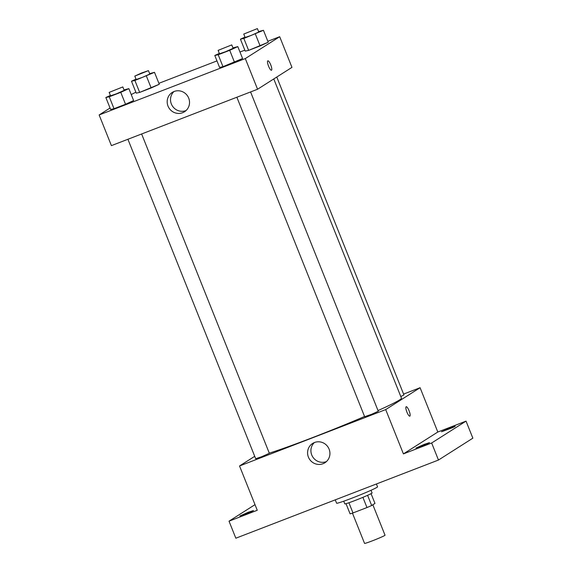 <?xml version="1.0" encoding="UTF-8"?>
<svg xmlns="http://www.w3.org/2000/svg" width="572" height="572" viewBox="0 0 572 572"><rect width="100%" height="100%" fill="white"/><g stroke="black" fill="none" stroke-linecap="round" stroke-linejoin="round"><path stroke-width="0.86" d="M352.452 513.134L364.557 543.4A11.025 0.529 -21.8 0 0 373.709 540.304A11.025 0.529 -21.8 0 0 384.756 535.463A11.025 0.529 -21.8 0 0 385.027 535.213L372.851 504.769M362.898 497.354L366.974 507.55L352.995 512.948A14.228 0.686 -21.8 0 1 350.085 513.849L346.017 503.682M371.064 493.665L374.967 503.424L371.678 505.519A14.228 0.686 -21.8 0 1 366.974 507.55M367.596 495.323L371.678 505.519M371.013 490.276L372.086 492.95A14.7 0.708 158.2 0 1 358.701 499.07A14.7 0.708 158.2 0 1 344.787 503.868L343.722 501.194M348.92 502.752L352.995 512.948M335.263 499.849L336.601 503.188A22.051 1.058 -21.8 0 0 354.912 497.004A22.051 1.058 -21.8 0 0 377.005 487.315A22.051 1.058 -21.8 0 0 377.541 486.815L376.412 483.976M403.589 394.087L420.084 387.716L437.809 432.024L466.044 421.128L472.858 438.166L438.467 460.038L235.836 538.209L229.022 521.171L255.005 504.647M449.942 428.042L455.198 426.312L452.666 427.62L441.555 431.767L449.942 428.042M424.302 444.344L429.565 442.614L427.027 443.929L415.916 448.069L424.302 444.344M437.809 432.024L403.417 453.889L431.653 443L438.467 460.038M466.044 421.128L431.653 443M420.084 387.716L385.692 409.588L403.417 453.889M385.692 409.588L239.539 465.973L257.257 510.274L229.022 521.171M329.093 449.127A11.44 11.075 57.5 0 1 324.889 462.769A11.44 11.075 57.5 0 1 309.409 459.059A11.44 11.075 57.5 0 1 312.612 443.464A11.44 11.075 57.5 0 1 329.093 449.127M248.248 512.262L253.51 510.531L250.979 511.847L239.861 515.987L248.248 512.262M378.021 410.574A77.17 3.711 -21.8 0 0 399.571 399.935A77.17 3.711 -21.8 0 0 401.458 398.191L273.773 78.943M269.283 453.131A77.17 3.711 -21.8 0 0 364.557 416.48M239.539 465.973L254.726 456.313M127.913 139.268L255.691 458.744L261.797 456.678L269.34 453.281L141.627 133.977M400.8 396.525L403.932 394.952L276.776 77.034M250.579 91.942L378.292 411.254L371.6 414.307L364.65 416.709L236.865 97.233M406.127 406.749A5.055 1.251 -111.1 0 1 406.184 406.721A5.055 1.251 -111.1 0 1 409.166 410.982A5.055 1.251 -111.1 0 1 409.824 416.144A5.055 1.251 -111.1 0 1 406.878 411.997A5.055 1.251 -111.1 0 1 406.127 406.749M406.184 406.721A5.055 1.251 -111.1 0 1 409.166 410.982A5.055 1.251 -111.1 0 1 409.817 416.144M326.462 461.554A11.44 11.075 57.5 0 1 312.748 456.935A11.44 11.075 57.5 0 1 314.378 442.556M267.839 41.277L279.694 36.708L291.956 67.374L257.572 89.246L111.411 145.631L99.142 114.958L110.053 108.022M131.224 94.559L135.871 92.185M158.887 83.312L216.967 60.904M239.983 52.023L244.823 50.157M124.002 89.918L128.857 88.631L133.626 100.558L125.533 104.268L114.021 108.709L110.618 109.438L105.841 97.512L110.382 95.431M258.594 31.582L263.449 30.295L268.218 42.228L260.124 45.939L248.613 50.379L245.202 51.101L240.433 39.175L244.973 37.101M279.694 36.708L245.302 58.573L99.142 114.958M149.642 73.616L154.497 72.329L159.266 84.256L151.165 87.966L139.661 92.407L136.25 93.136L131.481 81.21L136.014 79.129M232.961 47.884L237.809 46.604L242.585 58.53L234.484 62.241L222.98 66.681L219.569 67.41L214.8 55.477L219.333 53.403M245.302 58.573L257.572 89.246M188.696 98.112A11.44 11.075 57.5 0 1 184.499 111.755A11.44 11.075 57.5 0 1 169.012 108.044A11.44 11.075 57.5 0 1 172.215 92.45A11.44 11.075 57.5 0 1 188.696 98.112M267.782 60.846A5.055 1.251 -111.1 0 1 267.832 60.818A5.055 1.251 -111.1 0 1 270.821 65.086A5.055 1.251 -111.1 0 1 271.471 70.249A5.055 1.251 -111.1 0 1 268.533 66.102A5.055 1.251 -111.1 0 1 267.782 60.846M267.832 60.818A5.055 1.251 -111.1 0 1 270.813 65.086A5.055 1.251 -111.1 0 1 271.471 70.249M186.064 110.539A11.44 11.075 57.5 0 1 172.351 105.92A11.44 11.075 57.5 0 1 173.981 91.541M237.809 46.604L229.715 50.315L218.204 54.748L214.8 55.477M218.118 50.365L219.484 53.768L225.582 51.709L233.126 48.313L231.767 44.902L218.118 50.365L231.767 44.902M242.585 58.53L222.98 66.681L219.569 67.41M229.715 50.315L234.484 62.241M218.204 54.748L222.98 66.681M128.857 88.631L120.763 92.342L109.252 96.782L105.841 97.512M109.166 92.392L110.525 95.803L116.631 93.736L124.174 90.34L122.816 86.937L109.166 92.392L122.816 86.937M133.626 100.558L125.533 104.268L114.021 108.709L110.618 109.438M120.763 92.342L125.533 104.268M109.252 96.782L114.021 108.709M263.449 30.295L243.844 38.446L240.433 39.175M243.758 34.055L245.116 37.466L251.222 35.407L258.766 32.011L257.4 28.6L243.758 34.055L257.4 28.6M268.218 42.228L248.613 50.379L245.202 51.101M255.348 34.005L260.124 45.939M243.844 38.446L248.613 50.379M154.497 72.329L134.892 80.48L131.481 81.21M134.799 76.09L136.165 79.501L142.264 77.434L149.814 74.038L148.448 70.635L141.491 73.03L134.799 76.09L148.448 70.635M159.266 84.256L139.661 92.407L136.25 93.136M146.396 76.04L151.165 87.966M134.892 80.48L139.661 92.407"/></g></svg>
